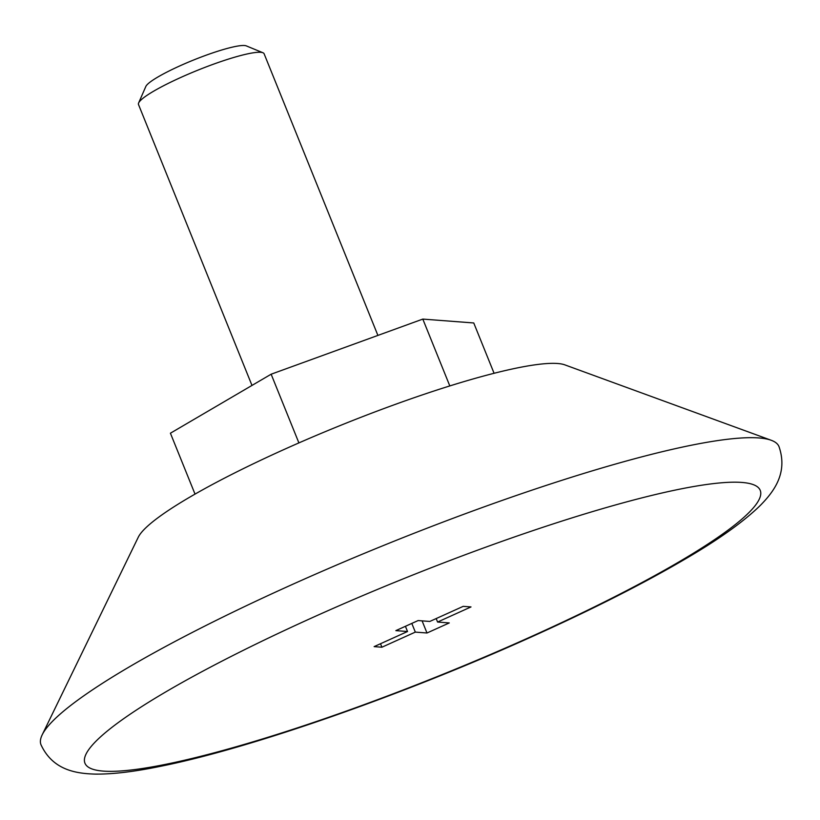 <?xml version="1.0" encoding="UTF-8"?>
<svg xmlns="http://www.w3.org/2000/svg" width="820" height="820" viewBox="0 0 820 820"><rect width="100%" height="100%" fill="white"/><g stroke="black" fill="none" stroke-linecap="round" stroke-linejoin="round"><path stroke-width="1.23" d="M395.855 630.631L418.128 620.555L429.803 621.447L463.208 606.349L470.998 606.933L437.583 622.042L449.268 622.933L426.994 632.999L415.32 632.107L381.915 647.216L374.125 646.621L407.53 631.513L395.855 630.631M405.428 626.306L407.53 631.513M771.23 440.279L564.847 364.869A232.859 33.046 158 0 0 341.099 425.16A232.859 33.046 158 0 0 138.273 537.213L42.189 734.833A397.977 56.477 158 0 0 41 744.775C52.951 770.503 76.68 773.578 95.284 774.111C112.781 774.264 134.234 771.722 159.644 766.474C250.633 748.476 405.234 694.202 535.542 635.049C593.229 608.932 642.46 583.983 683.255 560.173C717.705 540.195 743.402 521.951 760.324 505.417C773.342 492.113 788.266 473.417 779 446.603A397.977 56.477 158 0 0 771.23 440.279A397.977 56.477 158 0 0 388.844 543.322A397.977 56.477 158 0 0 42.189 734.833M377.897 335.411L264.112 53.771A67.742 9.614 158 0 0 262.943 52.757A67.742 9.614 158 0 0 197.702 70.233A67.742 9.614 158 0 0 138.621 102.982A67.742 9.614 158 0 0 138.498 104.519L251.986 385.431M262.943 52.757L246.307 45.889A54.755 7.769 158 0 0 193.571 60.024A54.755 7.769 158 0 0 145.827 86.489L138.621 102.982M195.027 494.111L170.416 433.206L271.143 374.207L422.812 319.093L473.755 322.967L494.081 373.284M449.811 385.933L422.812 319.093M298.9 442.913L271.143 374.207M422.095 620.863L426.994 632.999M411.804 623.415L415.32 632.107M436.178 618.567L437.583 622.042M380.511 643.731L381.915 647.216M534.148 635.274A364.111 51.67 158 0 0 643.208 497.545A364.111 51.67 158 0 0 90.323 747.512A364.111 51.67 158 0 0 534.148 635.274"/></g></svg>
